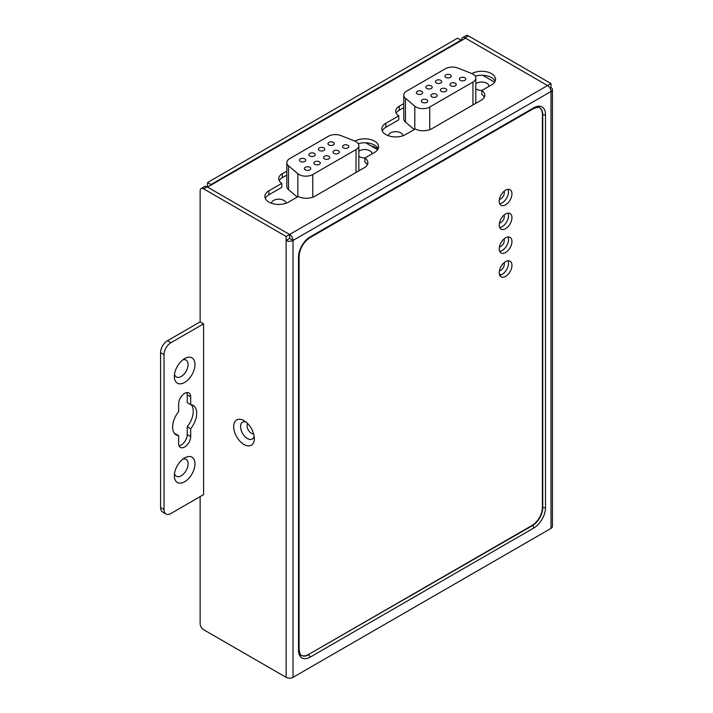 <?xml version="1.0" encoding="UTF-8"?>
<svg xmlns="http://www.w3.org/2000/svg" width="713" height="713" viewBox="0 0 713 713"><rect width="100%" height="100%" fill="white"/><g stroke="black" fill="none" stroke-linecap="round" stroke-linejoin="round"><path stroke-width="1.07" d="M174.337 376.482L174.337 376.482A14.599 8.422 -60 0 1 184.658 358.603A14.599 8.422 -60 0 1 194.979 364.566A14.599 8.422 -60 0 1 184.658 382.435A14.599 8.422 -60 0 1 174.337 376.482M174.516 374.191A9.732 5.615 120 0 0 181.993 375.983A9.732 5.615 120 0 0 188.098 364.566A9.732 5.615 120 0 0 182.76 359.905M166.04 513.993A9.732 5.615 120 0 1 164.026 509.537L164.026 354.637A9.732 5.615 120 0 1 170.897 342.721L203.579 323.854L203.579 494.644L170.897 513.512A9.732 5.615 120 0 1 166.04 513.993L162.6 512.005A9.732 5.615 -60 0 1 160.585 507.549L160.585 352.65A9.732 5.615 -60 0 1 167.457 340.734L200.139 321.866L203.579 323.854M178.642 435.688A17.023 9.83 -60 0 1 176.147 434.912A17.023 9.83 -60 0 1 178.642 411.606L178.642 403.79A8.511 4.911 -60 0 1 182.359 395.216A8.511 4.911 -60 0 1 188.918 392.934A8.511 4.911 -60 0 1 190.683 396.838L190.683 404.654A17.023 9.83 -60 0 1 193.17 405.421A17.023 9.83 -60 0 1 190.683 428.736L190.683 436.552A8.511 4.911 -60 0 1 186.966 445.117A8.511 4.911 -60 0 1 180.407 447.399A8.511 4.911 -60 0 1 178.642 443.504L178.642 435.688L175.202 433.7A17.023 9.83 120 0 1 174.605 433.62M194.979 463.86A14.599 8.422 -60 0 1 184.658 481.738A14.599 8.422 -60 0 1 174.337 475.776L174.337 475.776A14.599 8.422 -60 0 1 184.658 457.906A14.599 8.422 -60 0 1 194.979 463.86M201.146 188.562L204.586 186.583A4.866 2.807 60 0 1 207.02 186.824L289.576 234.479L207.536 187.118L465.518 38.172L547.557 85.542L465.001 37.878A4.866 2.807 -120 0 0 462.568 37.637L466.008 35.65A4.866 2.807 60 0 1 468.441 35.891L550.997 83.555L547.557 85.542A4.866 2.807 60 0 1 550.997 91.496A4.866 2.807 0 0 0 552.415 89.508L552.415 526.417A4.866 2.807 180 0 1 550.997 528.404L293.016 677.35L293.016 240.441A4.866 2.807 0 0 1 286.136 240.441L286.136 236.466L203.579 188.811A4.866 2.807 -120 0 0 201.146 188.562A4.866 2.807 -120 0 0 200.139 190.79L200.139 321.866M547.557 85.542L289.576 234.479L289.576 238.454L293.016 240.441A4.866 2.807 -120 0 0 289.576 234.479L286.136 236.466M245.896 421.962A9.732 5.615 -120 0 0 240.602 427.542A9.732 5.615 -120 0 0 247.438 438.54A9.732 5.615 -120 0 0 254.14 436.249M200.139 496.631L200.139 623.732A4.866 2.807 -120 0 0 203.579 629.686L286.136 677.35A4.866 2.807 180 0 0 293.016 677.35M462.568 37.637A4.866 2.807 -120 0 0 461.561 39.866L461.561 40.463M550.997 83.555L550.997 87.521L549.99 88.109M552.415 89.508A4.866 2.807 0 0 0 550.997 87.521M484.35 97.191A12.166 7.023 0 0 0 481.783 94.517L481.783 90.542A12.166 7.023 180 0 1 484.84 95.203A12.166 7.023 180 0 1 481.284 100.168L431.864 128.697A12.166 7.023 180 0 1 415.198 128.991L405.492 134.588A13.868 8.003 180 0 1 390.385 136.326A13.868 8.003 180 0 1 381.82 128.928A13.868 8.003 180 0 1 385.885 123.269L398.754 115.845A12.166 7.023 180 0 1 395.688 111.183A12.166 7.023 180 0 1 399.253 106.219L403.763 103.617M398.754 115.845L398.754 119.82L385.885 127.244A13.868 8.003 0 0 0 382.257 130.916M403.763 107.592L399.253 110.194A12.166 7.023 0 0 0 396.187 113.171M495.116 81.273A13.868 8.003 0 0 0 475.223 76.175M367.4 164.712A12.166 7.023 0 0 0 364.833 162.038L364.833 158.063A12.166 7.023 180 0 1 367.89 162.724A12.166 7.023 180 0 1 364.334 167.689L314.914 196.218A12.166 7.023 180 0 1 298.239 196.512L288.542 202.109A13.868 8.003 180 0 1 273.435 203.847A13.868 8.003 180 0 1 264.871 196.449A13.868 8.003 180 0 1 268.935 190.79L281.795 183.366A12.166 7.023 180 0 1 278.738 178.705A12.166 7.023 180 0 1 282.295 173.74L286.813 171.138M281.795 183.366L281.795 187.341L268.935 194.765A13.868 8.003 0 0 0 265.307 198.437M286.813 175.113L282.295 177.715A12.166 7.023 0 0 0 279.238 180.692M378.157 148.794A13.868 8.003 0 0 0 358.274 143.696M354.976 141.121A13.868 8.003 180 0 1 370.065 139.418A13.868 8.003 180 0 1 378.594 146.807A13.868 8.003 180 0 1 374.53 152.466L364.833 158.063M471.926 73.599A13.868 8.003 180 0 1 487.024 71.897A13.868 8.003 180 0 1 495.544 79.286A13.868 8.003 180 0 1 491.489 84.945L481.783 90.542M243.998 444.502A14.599 8.422 60 0 1 233.677 426.624A14.599 8.422 60 0 1 243.998 420.661A14.599 8.422 60 0 1 243.998 420.67A14.599 8.422 60 0 1 254.318 438.54A14.599 8.422 60 0 1 243.998 444.502M286.136 677.35L286.136 240.441L289.576 238.454M179.043 445.777A8.511 4.911 120 0 0 187.243 434.565L187.243 426.748A17.023 9.83 120 0 0 191.28 404.734M190.683 404.654L187.243 402.667L187.243 394.85A8.511 4.911 120 0 0 186.833 392.578M174.516 473.485A9.732 5.615 120 0 0 181.993 475.277A9.732 5.615 120 0 0 188.098 463.86A9.732 5.615 120 0 0 182.76 459.199M187.243 426.748L190.683 428.736M301.385 655.336A14.59 8.422 120 0 0 308.488 654.516L532.076 525.428A14.59 8.422 120 0 0 542.397 507.549L542.397 114.338A14.59 8.422 120 0 0 539.554 107.77M511.952 193.829A9.002 5.196 -60 0 1 508.021 202.893A9.002 5.196 -60 0 1 501.087 205.299A9.002 5.196 -60 0 1 499.225 201.182A9.002 5.196 -60 0 1 503.155 192.127A9.002 5.196 -60 0 1 510.089 189.711A9.002 5.196 -60 0 1 511.952 193.829M499.225 225.014A9.002 5.196 -60 0 1 503.155 215.959A9.002 5.196 -60 0 1 510.089 213.543A9.002 5.196 -60 0 1 511.952 217.661A9.002 5.196 -60 0 1 508.021 226.716A9.002 5.196 -60 0 1 501.087 229.131A9.002 5.196 -60 0 1 499.225 225.014M499.225 248.846A9.002 5.196 -60 0 1 503.155 239.791A9.002 5.196 -60 0 1 510.089 237.376A9.002 5.196 -60 0 1 511.952 241.493A9.002 5.196 -60 0 1 508.021 250.548A9.002 5.196 -60 0 1 501.087 252.963A9.002 5.196 -60 0 1 499.225 248.846M499.225 272.678A9.002 5.196 -60 0 1 503.155 263.614A9.002 5.196 -60 0 1 510.089 261.208A9.002 5.196 -60 0 1 511.952 265.325A9.002 5.196 -60 0 1 508.021 274.38A9.002 5.196 -60 0 1 501.087 276.796A9.002 5.196 -60 0 1 499.225 272.678M499.715 203.713A9.002 5.196 120 0 0 508.512 191.85A9.002 5.196 120 0 0 508.03 189.31M499.715 275.209A9.002 5.196 120 0 0 508.512 263.338A9.002 5.196 120 0 0 508.03 260.806M499.715 251.377A9.002 5.196 120 0 0 508.512 239.506A9.002 5.196 120 0 0 508.03 236.974M499.715 227.545A9.002 5.196 120 0 0 508.512 215.674A9.002 5.196 120 0 0 508.03 213.142M252.411 433.727A6.078 3.512 -120 0 0 253.623 433.843A6.078 3.512 60 0 1 251.395 433.281A6.078 3.512 -120 0 0 252.411 433.727M247.714 423.611A6.078 3.512 -120 0 0 247.643 428.584A6.078 3.512 -120 0 0 251.395 433.281A6.078 3.512 60 0 1 247.643 428.584A6.078 3.512 60 0 1 247.714 423.611M461.044 40.757L461.044 40.16L210.977 184.533L210.977 185.13M207.536 187.118L207.536 182.555L457.603 38.172L461.044 40.16M207.536 182.555L210.977 184.533M494.608 82.182L482.639 75.266M378.006 149.106L372.819 146.112L372.819 146.905M388.398 135.737A7.299 4.216 180 0 1 393.015 131.967A7.299 4.216 180 0 1 400.849 132.903A7.299 4.216 180 0 1 402.979 135.737M481.961 90.444A7.299 4.216 180 0 1 476.525 89.214A7.299 4.216 180 0 1 475.812 88.733M475.812 83.733A7.299 4.216 180 0 1 486.845 83.252A7.299 4.216 180 0 1 488.975 86.237A7.299 4.216 180 0 1 488.975 86.389M414.235 129.543L405.447 122.092A9.732 5.615 180 0 1 403.763 118.928L403.763 95.096A9.732 5.615 0 0 0 405.447 98.26L414.806 106.201A9.732 5.615 0 0 0 429.725 107.012L472.96 82.057A9.732 5.615 0 0 0 475.812 78.082A9.732 5.615 0 0 0 471.551 73.439L457.799 68.038A9.732 5.615 0 0 0 445.447 68.706L406.615 91.13A9.732 5.615 0 0 0 403.763 95.096M475.812 78.082L475.812 101.914A9.732 5.615 180 0 1 475.366 103.581M460.393 80.337A3.164 1.827 180 0 1 459.466 79.045A3.164 1.827 180 0 1 461.418 77.361A3.164 1.827 180 0 1 464.858 77.753A3.164 1.827 180 0 1 465.785 79.045A3.164 1.827 180 0 1 463.833 80.729A3.164 1.827 180 0 1 460.393 80.337M450.866 85.836A3.164 1.827 180 0 1 449.939 84.544A3.164 1.827 180 0 1 451.89 82.86A3.164 1.827 180 0 1 455.331 83.252A3.164 1.827 180 0 1 456.258 84.544A3.164 1.827 180 0 1 454.306 86.228A3.164 1.827 180 0 1 450.866 85.836M441.338 91.335A3.164 1.827 180 0 1 440.411 90.043A3.164 1.827 180 0 1 442.363 88.359A3.164 1.827 180 0 1 445.803 88.76A3.164 1.827 180 0 1 446.73 90.043A3.164 1.827 180 0 1 444.778 91.736A3.164 1.827 180 0 1 441.338 91.335M431.802 96.834A3.164 1.827 180 0 1 430.884 95.551A3.164 1.827 180 0 1 432.836 93.858A3.164 1.827 180 0 1 436.276 94.259A3.164 1.827 180 0 1 437.203 95.551A3.164 1.827 180 0 1 435.251 97.235A3.164 1.827 180 0 1 431.802 96.834M422.274 102.342A3.164 1.827 180 0 1 421.356 101.05A3.164 1.827 180 0 1 423.308 99.365A3.164 1.827 180 0 1 426.748 99.758A3.164 1.827 180 0 1 427.675 101.05A3.164 1.827 180 0 1 425.723 102.734A3.164 1.827 180 0 1 422.274 102.342M445.857 77.45A3.164 1.827 180 0 1 444.93 76.157A3.164 1.827 180 0 1 446.882 74.473A3.164 1.827 180 0 1 450.331 74.865A3.164 1.827 180 0 1 451.258 76.157A3.164 1.827 180 0 1 449.306 77.842A3.164 1.827 180 0 1 445.857 77.45M436.329 82.949A3.164 1.827 180 0 1 435.402 81.656A3.164 1.827 180 0 1 437.354 79.972A3.164 1.827 180 0 1 440.803 80.364A3.164 1.827 180 0 1 441.73 81.656A3.164 1.827 180 0 1 439.778 83.341A3.164 1.827 180 0 1 436.329 82.949M426.802 88.448A3.164 1.827 180 0 1 425.875 87.155A3.164 1.827 180 0 1 427.827 85.471A3.164 1.827 180 0 1 431.276 85.863A3.164 1.827 180 0 1 432.203 87.155A3.164 1.827 180 0 1 430.251 88.84A3.164 1.827 180 0 1 426.802 88.448M417.274 93.947A3.164 1.827 180 0 1 416.347 92.654A3.164 1.827 180 0 1 418.299 90.97A3.164 1.827 180 0 1 421.748 91.371A3.164 1.827 180 0 1 422.675 92.654A3.164 1.827 180 0 1 420.715 94.348A3.164 1.827 180 0 1 417.274 93.947M377.658 149.703L365.689 142.787M271.448 203.258A7.299 4.216 180 0 1 276.056 199.488A7.299 4.216 180 0 1 283.899 200.424A7.299 4.216 180 0 1 286.029 203.258M365.003 157.965A7.299 4.216 180 0 1 359.575 156.735A7.299 4.216 180 0 1 358.853 156.254M358.853 151.254A7.299 4.216 180 0 1 369.887 150.773A7.299 4.216 180 0 1 372.026 153.758A7.299 4.216 180 0 1 372.026 153.919M297.276 197.064L288.498 189.613A9.732 5.615 180 0 1 286.813 186.45L286.813 162.617A9.732 5.615 0 0 0 288.498 165.781L297.856 173.722A9.732 5.615 0 0 0 312.775 174.533L356.01 149.578A9.732 5.615 0 0 0 358.853 145.604A9.732 5.615 0 0 0 354.602 140.96L340.841 135.559A9.732 5.615 0 0 0 328.488 136.228L289.656 158.651A9.732 5.615 0 0 0 286.813 162.617M358.853 145.604L358.853 169.436A9.732 5.615 180 0 1 358.416 171.102M343.443 147.858A3.164 1.827 180 0 1 342.516 146.566A3.164 1.827 180 0 1 344.468 144.882A3.164 1.827 180 0 1 347.908 145.274A3.164 1.827 180 0 1 348.835 146.566A3.164 1.827 180 0 1 346.883 148.251A3.164 1.827 180 0 1 343.443 147.858M333.907 153.357A3.164 1.827 180 0 1 332.989 152.065A3.164 1.827 180 0 1 334.941 150.381A3.164 1.827 180 0 1 338.381 150.773A3.164 1.827 180 0 1 339.308 152.065A3.164 1.827 180 0 1 337.356 153.75A3.164 1.827 180 0 1 333.907 153.357M324.379 158.856A3.164 1.827 180 0 1 323.452 157.564A3.164 1.827 180 0 1 325.404 155.88A3.164 1.827 180 0 1 328.853 156.281A3.164 1.827 180 0 1 329.78 157.564A3.164 1.827 180 0 1 327.828 159.257A3.164 1.827 180 0 1 324.379 158.856M314.852 164.364A3.164 1.827 180 0 1 313.925 163.072A3.164 1.827 180 0 1 315.877 161.379A3.164 1.827 180 0 1 319.326 161.78A3.164 1.827 180 0 1 320.253 163.072A3.164 1.827 180 0 1 318.301 164.756A3.164 1.827 180 0 1 314.852 164.364M305.324 169.863A3.164 1.827 180 0 1 304.398 168.571A3.164 1.827 180 0 1 306.349 166.887A3.164 1.827 180 0 1 309.798 167.279A3.164 1.827 180 0 1 310.725 168.571A3.164 1.827 180 0 1 308.774 170.255A3.164 1.827 180 0 1 305.324 169.863M328.907 144.971A3.164 1.827 180 0 1 327.98 143.678A3.164 1.827 180 0 1 329.932 141.994A3.164 1.827 180 0 1 333.381 142.386A3.164 1.827 180 0 1 334.308 143.678A3.164 1.827 180 0 1 332.356 145.363A3.164 1.827 180 0 1 328.907 144.971M319.379 150.47A3.164 1.827 180 0 1 318.453 149.177A3.164 1.827 180 0 1 320.404 147.493A3.164 1.827 180 0 1 323.854 147.885A3.164 1.827 180 0 1 324.772 149.177A3.164 1.827 180 0 1 322.82 150.862A3.164 1.827 180 0 1 319.379 150.47M309.852 155.969A3.164 1.827 180 0 1 308.925 154.676A3.164 1.827 180 0 1 310.877 152.992A3.164 1.827 180 0 1 314.317 153.384A3.164 1.827 180 0 1 315.244 154.676A3.164 1.827 180 0 1 313.292 156.361A3.164 1.827 180 0 1 309.852 155.969M300.325 161.468A3.164 1.827 180 0 1 299.398 160.175A3.164 1.827 180 0 1 301.349 158.491A3.164 1.827 180 0 1 304.79 158.892A3.164 1.827 180 0 1 305.717 160.175A3.164 1.827 180 0 1 303.765 161.869A3.164 1.827 180 0 1 300.325 161.468M499.367 274.122A10.945 6.319 60 0 1 501.177 274.835M170.897 342.721L167.457 340.734M465.001 37.878L468.441 35.891M293.016 240.441L550.997 91.496L550.997 528.404M298.515 257.126L298.515 650.345A16.542 9.545 -60 0 0 310.208 657.092L533.796 528.012A16.542 9.545 -60 0 0 545.49 507.754L545.49 114.535A16.542 9.545 -60 0 0 533.796 107.779L310.208 236.868A16.542 9.545 -60 0 0 298.515 257.126L299.086 256.332L299.086 649.543A1.943 1.123 180 0 1 298.515 650.345M203.579 188.811L207.02 186.824M160.585 352.65L164.026 354.637M164.026 509.537L160.585 507.549M190.683 436.552L187.243 434.565M187.243 394.85L190.683 396.838M310.208 657.092L308.836 654.712A14.59 8.422 -60 0 1 301.537 655.434C300.654 655.826 299.834 653.866 299.086 649.543M308.836 237.661L310.208 236.868A1.943 1.123 -120 0 1 309.807 237.759L533.386 108.67C537.504 107.164 539.616 106.888 539.714 107.85A14.59 8.422 -60 0 1 542.388 111.647A14.59 8.422 -60 0 1 542.736 114.535L542.736 507.754A14.59 8.422 -60 0 1 535.089 523.672A14.59 8.422 -60 0 1 532.415 525.624L308.488 654.516M532.076 525.428L532.415 525.624A1.943 1.123 60 0 1 533.796 528.012M542.397 507.549L545.49 507.754M542.397 114.338L542.736 114.535A1.943 1.123 0 0 0 545.49 114.535M533.386 108.67L533.796 107.779M282.295 177.715L282.295 173.74M268.935 194.765L268.935 190.79M399.253 110.194L399.253 106.219M385.885 127.244L385.885 123.269M429.725 129.686L429.725 107.012M472.96 82.057L472.96 104.971M414.806 106.201L414.806 129.213M405.447 122.092L405.447 98.26M312.775 197.207L312.775 174.533M356.01 149.578L356.01 172.493M297.856 173.722L297.856 196.735M288.498 189.613L288.498 165.781M309.807 237.759C303.337 242.277 299.763 248.472 299.086 256.332M499.385 199.435A7.299 7.299 0 0 0 504.153 191.173M499.385 223.267A7.299 7.299 0 0 0 504.153 215.005M499.385 247.099A7.299 7.299 0 0 0 504.153 238.837M499.385 270.931A7.299 7.299 0 0 0 504.153 262.669"/></g></svg>
